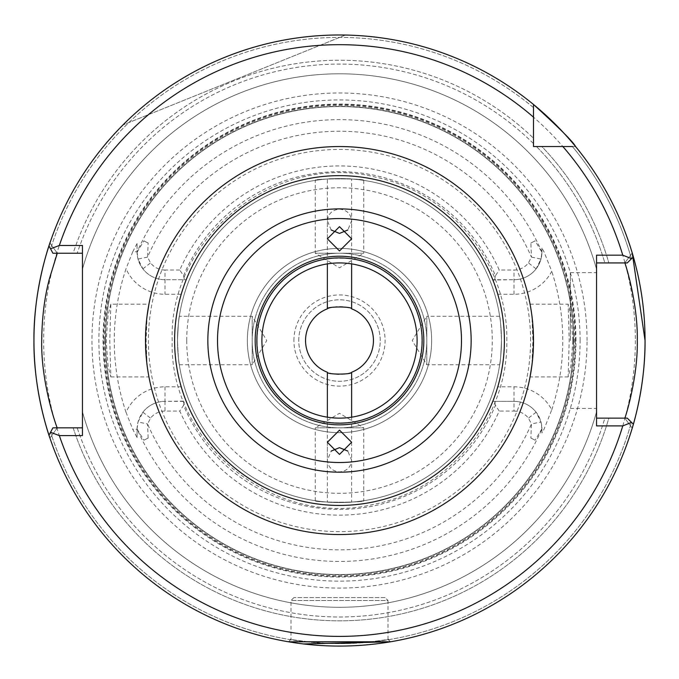 <?xml version="1.0" encoding="UTF-8"?>
<svg xmlns="http://www.w3.org/2000/svg" width="679" height="679" viewBox="0 0 679 679"><rect width="100%" height="100%" fill="white"/><g stroke="black" fill="none" stroke-linecap="round" stroke-linejoin="round"><path stroke-width="0.51" stroke-dasharray="3.4 2.55" d="M288.499 641.799L291.002 639.304C285.766 638.871 319.554 644.006 339.517 643.556C359.556 643.998 393.251 638.871 387.998 639.304C393.268 638.863 359.531 644.006 339.508 643.556C319.402 643.998 285.732 638.863 291.002 639.304L288.499 641.799L303.454 643.955M110.838 304.167L108.105 314.793L106.145 340.535L108.105 366.287L110.838 376.913L109.786 340.535L110.838 304.167L148.939 304.167L147.08 315.862L145.501 340.535A193.999 193.999 0 0 1 339.5 146.537A193.999 193.999 0 0 1 533.499 340.535L531.784 314.818L530.061 304.167L531.92 315.862A193.999 193.999 0 0 0 147.08 315.862L146.104 340.535L147.08 365.217A193.999 193.999 0 0 0 531.92 365.217L532.896 340.535L531.92 315.862M630.418 425.691L632.225 428.118A305.55 305.55 0 0 1 49.932 438.074L57.291 427.838L73.137 427.838A280.308 280.308 0 0 0 608.851 418.137L604.836 418.137L608.851 418.137A280.308 280.308 0 0 1 73.137 427.838L57.291 427.838L51.68 435.646A303.123 303.123 0 0 0 630.418 425.691L624.79 418.137L608.851 418.137L627.269 418.137L631.402 422.262A303.123 303.123 0 0 1 50.569 432.2L48.973 435.154A305.55 305.55 0 0 0 633.363 424.231A305.55 305.55 0 0 1 48.973 435.154A305.55 305.55 0 0 0 633.363 424.231M639.346 399.32A305.55 305.55 0 0 0 639.813 396.85M499.668 364.784C500.279 363.358 500.881 355.27 501.492 340.535C500.881 355.27 500.279 363.358 499.668 364.784L426.802 364.784L426.802 316.287L412.229 340.535L426.802 364.784L426.802 316.287L499.668 316.287C500.279 317.73 500.881 325.81 501.492 340.535C500.89 325.818 500.279 317.738 499.668 316.287M315.251 500.703L315.251 427.838L363.749 427.838L339.5 413.265L315.251 427.838L363.749 427.838L363.749 500.703C365.251 502.689 313.749 502.689 315.251 500.703C313.74 502.681 365.217 502.689 363.749 500.703M179.332 316.287C178.721 317.721 178.119 325.801 177.508 340.535C178.119 325.801 178.721 317.721 179.332 316.287L252.198 316.287L252.198 364.784L266.771 340.535L252.198 316.287L252.198 364.784L179.332 364.784C178.721 363.35 178.119 355.261 177.508 340.535C178.11 355.253 178.721 363.341 179.332 364.784M363.749 180.376L363.749 253.242L315.251 253.242L339.5 267.806L363.749 253.242L315.251 253.242L315.251 180.376C313.749 178.39 365.251 178.39 363.749 180.376C365.26 178.39 313.783 178.382 315.251 180.376M177.508 340.535A161.992 161.992 0 0 0 339.5 502.528A161.992 161.992 0 0 0 501.492 340.535A161.992 161.992 0 0 0 339.5 178.552A161.992 161.992 0 0 0 177.508 340.535A161.992 161.992 0 0 0 339.5 502.528A161.992 161.992 0 0 0 501.492 340.535A161.992 161.992 0 0 0 339.5 178.552A161.992 161.992 0 0 0 177.508 340.535A161.992 161.992 0 0 0 339.5 502.528A161.992 161.992 0 0 0 501.492 340.535A161.992 161.992 0 0 0 339.5 178.552A161.992 161.992 0 0 0 177.508 340.535A161.992 161.992 0 0 0 339.5 502.528A161.992 161.992 0 0 0 501.492 340.535A161.992 161.992 0 0 0 339.5 178.552A161.992 161.992 0 0 0 177.508 340.535M185.435 399.337L181.225 386.809A164.904 164.904 0 0 1 174.596 340.535A164.904 164.904 0 0 0 339.5 505.439A164.904 164.904 0 0 0 504.404 340.535A164.904 164.904 0 0 1 339.5 505.439A164.904 164.904 0 0 1 174.596 340.535A164.904 164.904 0 0 0 339.5 505.439A164.904 164.904 0 0 0 504.404 340.535A164.904 164.904 0 0 1 339.5 505.439A164.904 164.904 0 0 1 174.596 340.535A164.904 164.904 0 0 1 339.5 175.64A164.904 164.904 0 0 1 504.404 340.535A164.904 164.904 0 0 0 497.775 294.27L514.003 294.27A42.488 42.488 0 0 0 551.755 271.269L543.989 251.782L541.935 248.098L541.935 251.782A27.932 27.932 0 0 1 514.003 279.723L492.895 280.011M351.629 502.07C352.367 502.57 326.633 502.57 327.371 502.07C326.616 502.562 352.359 502.57 351.629 502.07L351.629 460.218C350.856 467.279 346.816 471.184 339.5 471.93C332.184 471.184 328.144 467.279 327.371 460.218L331.174 451.085M351.629 417.186L351.629 422.092C352.376 423.068 326.641 423.068 327.371 422.092A82.448 82.448 0 0 1 327.371 258.988L327.371 220.853C328.144 213.792 332.184 209.896 339.5 209.149C346.816 209.896 350.856 213.792 351.629 220.853L347.826 229.986M575.385 340.535A235.885 235.885 0 0 1 339.5 576.42A235.885 235.885 0 0 1 103.615 340.535A235.885 235.885 0 0 1 339.5 104.651A235.885 235.885 0 0 1 575.385 340.535M575.41 340.535A235.91 235.91 0 0 1 339.5 576.446A235.91 235.91 0 0 1 103.59 340.535A235.91 235.91 0 0 1 339.5 104.625A235.91 235.91 0 0 1 575.41 340.535M573.466 340.535A233.966 233.966 0 0 0 339.5 106.569A233.966 233.966 0 0 0 105.534 340.535A233.966 233.966 0 0 0 339.5 574.51A233.966 233.966 0 0 0 573.466 340.535A233.966 233.966 0 0 0 339.5 106.569A233.966 233.966 0 0 0 105.534 340.535A233.966 233.966 0 0 0 339.5 574.51A233.966 233.966 0 0 0 573.466 340.535A233.966 233.966 0 0 1 339.5 574.51A233.966 233.966 0 0 1 105.534 340.535A233.966 233.966 0 0 0 339.5 574.51A233.966 233.966 0 0 0 573.466 340.535M104.405 340.535A235.095 235.095 0 0 0 339.5 575.631A235.095 235.095 0 0 0 574.595 340.535A235.095 235.095 0 0 0 339.5 105.449A235.095 235.095 0 0 0 104.405 340.535M587.046 340.535A247.546 247.546 0 0 0 339.5 92.989A247.546 247.546 0 0 0 91.954 340.535A247.546 247.546 0 0 0 339.5 588.09A247.546 247.546 0 0 0 587.046 340.535M575.979 340.535A236.479 236.479 0 0 0 339.5 104.057A236.479 236.479 0 0 0 103.021 340.535A236.479 236.479 0 0 0 339.5 577.014A236.479 236.479 0 0 0 575.979 340.535M385.086 597.588L293.914 597.588L385.086 597.588L387.998 600.499L291.002 600.499L291.002 639.304M293.914 597.588L291.002 600.499L387.998 600.499L387.998 639.304L390.501 641.799L387.998 639.304M252.198 340.535A87.302 87.302 0 0 1 339.5 253.242A87.302 87.302 0 0 1 426.802 340.535A87.302 87.302 0 0 1 339.5 427.838A87.302 87.302 0 0 1 252.198 340.535A87.302 87.302 0 0 1 339.5 253.242A87.302 87.302 0 0 1 426.802 340.535A87.302 87.302 0 0 1 339.5 427.838A87.302 87.302 0 0 1 252.198 340.535M247.351 340.535A92.149 92.149 0 0 1 339.5 248.387A92.149 92.149 0 0 1 431.649 340.535A92.149 92.149 0 0 1 339.5 432.684A92.149 92.149 0 0 1 247.351 340.535A92.149 92.149 0 0 1 339.5 248.387A92.149 92.149 0 0 1 431.649 340.535A92.149 92.149 0 0 1 339.5 432.684A92.149 92.149 0 0 1 247.351 340.535M293.914 340.535A45.586 45.586 0 0 1 339.5 294.949A45.586 45.586 0 0 1 385.086 340.535A45.586 45.586 0 0 1 339.5 386.13A45.586 45.586 0 0 1 293.914 340.535M298.76 340.535A40.74 40.74 0 0 1 339.5 299.795A40.74 40.74 0 0 1 380.24 340.535A40.74 40.74 0 0 1 339.5 381.275A40.74 40.74 0 0 1 298.76 340.535A40.74 40.74 0 0 1 339.5 299.795A40.74 40.74 0 0 1 380.24 340.535A40.74 40.74 0 0 1 339.5 381.275A40.74 40.74 0 0 1 298.76 340.535M305.55 340.535A33.95 33.95 0 0 1 339.5 306.585A33.95 33.95 0 0 1 373.45 340.535A33.95 33.95 0 0 1 339.5 374.485A33.95 33.95 0 0 1 305.55 340.535M327.371 263.893L327.371 258.988C326.624 258.012 352.359 258.012 351.629 258.988A82.448 82.448 0 0 1 421.948 340.535A82.448 82.448 0 0 1 339.5 422.992A82.448 82.448 0 0 1 257.052 340.535A82.448 82.448 0 0 1 339.5 258.088A82.448 82.448 0 0 1 421.948 340.535A82.448 82.448 0 0 1 351.629 422.092L351.629 460.218L347.826 451.085M261.899 340.535A77.601 77.601 0 0 1 339.5 262.934A77.601 77.601 0 0 1 417.101 340.535A77.601 77.601 0 0 1 339.5 418.137A77.601 77.601 0 0 1 261.899 340.535M181.225 386.809L164.997 386.809A42.488 42.488 0 0 0 126.039 412.348L132.736 429.289L137.065 437.565L137.065 429.289A27.932 27.932 0 0 1 164.997 401.357A27.932 27.932 0 0 0 142.879 412.229L138.032 421.99L147.564 423.985L148.132 438.04L143.88 440.213L137.065 428.975A220.913 220.913 0 0 0 541.935 428.975L541.935 432.981L543.989 429.289L551.755 409.81A42.488 42.488 0 0 0 514.003 386.809L497.775 386.809A164.904 164.904 0 0 0 339.5 175.64A164.904 164.904 0 0 0 174.596 340.535A164.904 164.904 0 0 1 339.5 175.64A164.904 164.904 0 0 1 504.404 340.535A164.904 164.904 0 0 1 339.5 505.439A164.904 164.904 0 0 1 174.596 340.535A164.904 164.904 0 0 1 339.5 175.64A164.904 164.904 0 0 1 504.404 340.535A164.904 164.904 0 0 0 339.5 175.64A164.904 164.904 0 0 0 174.596 340.535A164.904 164.904 0 0 1 339.5 175.64A164.904 164.904 0 0 1 504.404 340.535A164.904 164.904 0 0 1 339.5 505.439A164.904 164.904 0 0 1 181.225 294.27L186.224 279.723A164.904 164.904 0 0 1 492.776 279.723L514.003 279.723A27.932 27.932 0 0 0 536.121 268.842L540.968 259.081L531.436 257.095L528.44 262.917A18.24 18.24 0 0 1 514.003 270.021L499.226 270.021A174.596 174.596 0 0 0 179.774 270.021L183.551 275.742A168.876 168.876 0 0 1 495.449 275.742L499.226 270.021M596.552 340.535L596.552 272.635L596.552 340.535M570.36 340.535L570.36 272.635L570.36 340.535M572.855 340.535L570.895 314.793L568.162 304.167L569.214 340.535L568.162 376.913L570.895 366.27L572.855 340.535M551.755 409.81A223.272 223.272 0 0 0 551.755 271.269M126.039 412.348A225.216 225.216 0 0 1 126.039 268.731A42.488 42.488 0 0 0 164.997 294.27L181.225 294.27M137.065 428.975L137.065 429.289A27.932 27.932 0 0 1 164.997 401.357L186.105 401.06M541.935 432.981L541.935 429.289L543.989 429.289M327.371 417.186L327.371 502.07M331.174 229.986L327.371 220.853L327.371 179.001C326.633 178.509 352.367 178.509 351.629 179.001C352.384 178.509 326.641 178.509 327.371 179.001M351.629 263.893L351.629 179.001M493.565 281.743L497.775 294.27M497.775 386.809L492.776 401.357L514.003 401.357A27.932 27.932 0 0 1 536.121 412.229L540.968 421.99L531.436 423.985A209.285 209.285 0 0 1 147.564 423.985L150.56 418.154A18.24 18.24 0 0 1 164.997 411.058L179.774 411.058A174.596 174.596 0 0 0 499.226 411.058L495.449 405.329A168.876 168.876 0 0 1 183.551 405.329L179.774 411.058M164.997 386.809L164.997 401.357L186.224 401.357A164.904 164.904 0 0 0 492.776 401.357L514.003 401.357A27.932 27.932 0 0 1 541.935 429.289A27.932 27.932 0 0 0 514.003 401.357L514.003 411.058L499.226 411.058M541.935 252.316L541.935 252.096A220.913 220.913 0 0 0 137.065 252.096L137.065 251.782A27.932 27.932 0 0 0 164.997 279.723L186.224 279.723L164.997 279.723A27.932 27.932 0 0 1 142.879 268.842L138.032 259.081L147.564 257.095A209.285 209.285 0 0 1 531.436 257.095L530.868 243.031L535.12 240.858L541.935 252.316L540.968 259.081M183.551 405.329L184.416 401.357M183.551 275.742L184.416 279.723M137.065 243.515L132.736 251.782L137.065 251.782L137.065 243.515L137.065 251.782A27.932 27.932 0 0 0 164.997 279.723L164.997 270.021L179.774 270.021M495.449 275.742L494.584 279.723M495.449 405.329L494.584 401.357M50.569 432.2L52.928 427.838L77.194 427.838A276.446 276.446 0 0 0 604.836 418.137L596.552 418.137L604.836 418.137A276.446 276.446 0 0 1 77.194 427.838L82.448 427.838L82.448 253.242L73.137 253.242A280.308 280.308 0 0 1 533.499 138.21L533.499 107.621A303.123 303.123 0 0 0 51.68 245.433L57.291 253.242L49.94 242.997L57.291 253.242L82.448 253.242L57.291 253.242L49.932 242.997A305.55 305.55 0 0 1 533.499 104.473A305.55 305.55 0 0 0 48.973 245.917L50.569 248.879A303.123 303.123 0 0 1 533.499 107.621M572.414 146.537L575.563 146.537L572.414 146.537A303.123 303.123 0 0 1 631.402 258.809L627.269 262.934L604.836 262.934L624.79 262.934L630.418 255.38A303.123 303.123 0 0 0 572.414 146.537L541.825 146.537A280.308 280.308 0 0 1 608.851 262.934A280.308 280.308 0 0 0 541.825 146.537L562.866 146.537L533.499 146.537L533.499 143.592A276.446 276.446 0 0 0 77.194 253.242A276.446 276.446 0 0 1 533.499 143.592M345.475 35.045A305.55 305.55 0 0 0 122.992 124.936A305.55 305.55 0 0 1 345.475 35.045L122.992 124.936L345.475 35.045M596.552 425.894L596.552 262.934L604.836 262.934A276.446 276.446 0 0 0 536.452 146.537L533.499 146.537L533.499 117.178L533.499 138.21A280.308 280.308 0 0 0 73.137 253.242L52.928 253.242L50.569 248.879M174.596 340.535A164.904 164.904 0 0 1 339.5 175.64A164.904 164.904 0 0 1 504.404 340.535A164.904 164.904 0 0 1 339.5 505.439A164.904 164.904 0 0 1 174.596 340.535A164.904 164.904 0 0 1 339.5 175.64A164.904 164.904 0 0 1 504.404 340.535A164.904 164.904 0 0 1 339.5 505.439A164.904 164.904 0 0 1 174.596 340.535A164.904 164.904 0 0 0 339.5 505.439A164.904 164.904 0 0 0 504.404 340.535M514.003 411.058A18.24 18.24 0 0 1 528.44 418.154L531.436 423.985L530.868 438.04L535.12 440.213L530.868 438.04M541.935 252.096L541.935 251.782A27.932 27.932 0 0 1 514.003 279.723L514.003 270.021M164.997 270.021A18.24 18.24 0 0 1 150.56 262.917L147.564 257.095L148.132 243.031L143.88 240.858L148.132 243.031M137.065 428.755L138.032 421.99M132.736 251.782L126.039 268.731M531.92 365.217L533.499 340.535A193.999 193.999 0 0 1 339.5 534.534A193.999 193.999 0 0 1 145.501 340.535L147.216 366.261L148.939 376.913L147.08 365.217A193.999 193.999 0 0 0 531.92 365.217L530.061 376.913L568.162 376.913M536.452 146.537A276.446 276.446 0 0 1 604.836 262.934L624.79 262.934L630.418 255.38M596.552 418.137L624.79 418.137L632.225 428.118A305.55 305.55 0 0 1 49.932 438.074L51.68 435.646M596.552 269.257A266.754 266.754 0 0 0 82.448 269.257A266.754 266.754 0 0 1 596.552 269.257A266.754 266.754 0 0 0 82.448 269.257L82.448 253.242L82.448 269.257A266.754 266.754 0 0 1 596.552 269.257L596.552 255.177M137.065 437.565L137.065 429.289L132.736 429.289M137.065 252.096L138.032 259.081M541.935 248.098L541.935 251.782L543.989 251.782M541.935 428.975L540.968 421.99M137.065 252.316L143.88 240.858M541.935 428.755L535.12 440.213M82.448 427.838L82.448 435.595M82.448 245.475L82.448 253.242M631.402 258.809L633.363 256.849A305.55 305.55 0 0 0 575.563 146.537A305.55 305.55 0 0 1 632.225 252.953L624.79 262.934L632.225 252.953A305.55 305.55 0 0 0 575.563 146.537A305.55 305.55 0 0 1 633.363 256.849A305.55 305.55 0 0 0 575.563 146.537A305.55 305.55 0 0 1 633.363 256.849M51.68 245.433L49.932 242.997A305.55 305.55 0 0 1 533.499 104.473A305.55 305.55 0 0 0 48.973 245.917A305.55 305.55 0 0 1 533.499 104.473A305.55 305.55 0 0 0 48.973 245.917M596.552 411.822A266.754 266.754 0 0 1 82.448 411.822A266.754 266.754 0 0 0 596.552 411.822A266.754 266.754 0 0 1 82.448 411.822A266.754 266.754 0 0 0 596.552 411.822M530.588 340.535A191.088 191.088 0 0 0 339.5 149.448A191.088 191.088 0 0 0 148.412 340.535A191.088 191.088 0 0 0 339.5 531.632A191.088 191.088 0 0 0 530.588 340.535M635.349 340.535A295.849 295.849 0 0 1 339.5 636.384A295.849 295.849 0 0 1 43.651 340.535A295.849 295.849 0 0 1 339.5 44.687A295.849 295.849 0 0 1 635.349 340.535M573.67 340.535A234.17 234.17 0 0 0 339.5 106.365A234.17 234.17 0 0 0 105.33 340.535A234.17 234.17 0 0 0 339.5 574.706A234.17 234.17 0 0 0 573.67 340.535M580.104 340.535A240.604 240.604 0 0 0 339.5 99.94A240.604 240.604 0 0 0 98.896 340.535A240.604 240.604 0 0 0 339.5 581.139A240.604 240.604 0 0 0 580.104 340.535M186.725 340.535A152.775 152.775 0 0 1 339.5 187.76A152.775 152.775 0 0 1 492.275 340.535A152.775 152.775 0 0 1 339.5 493.31A152.775 152.775 0 0 1 186.725 340.535M164.997 401.357L164.997 411.058M536.121 412.229L528.44 418.154M536.121 268.842L528.44 262.917M142.879 268.842L150.56 262.917M142.879 412.229L150.56 418.154M533.499 340.535A193.999 193.999 0 0 1 339.5 534.534A193.999 193.999 0 0 1 145.501 340.535M514.003 294.27L514.003 279.723M164.997 279.723L164.997 294.27M514.003 401.357L514.003 386.809M148.132 438.04L143.88 440.213M530.868 243.031L535.12 240.858M351.629 238.813L351.629 220.853M327.371 442.267L327.371 460.218M506.823 340.535C508.181 264.318 450.678 192.539 376.005 177.244C276.039 151.256 168.621 237.311 172.177 340.535C168.723 442.759 274.044 528.5 373.433 504.387C449.26 490.128 508.24 417.678 506.823 340.535M570.36 272.635L596.552 272.635M530.061 304.167L568.162 304.167M110.838 376.913L148.939 376.913M570.36 408.435L596.552 408.435M351.629 442.267L351.629 460.218M327.371 238.813L327.371 220.853M57.291 427.838L49.94 438.074M632.225 428.126L624.79 418.137"/><path stroke-width="1.02" d="M288.499 641.799L390.501 641.799L303.454 643.955M417.101 340.535A77.601 77.601 0 0 0 339.5 262.934A77.601 77.601 0 0 0 261.899 340.535A77.601 77.601 0 0 0 339.5 418.137A77.601 77.601 0 0 0 417.101 340.535M49.932 438.074C50.254 439.194 33.381 392.886 33.95 340.535A305.55 305.55 0 0 0 48.973 435.154L50.535 432.26L59.336 435.595A295.849 295.849 0 0 0 622.77 425.894L596.552 425.894L596.552 255.177L622.77 255.177A295.849 295.849 0 0 0 562.866 146.537L572.414 146.537M622.77 425.894L631.546 422.406L633.363 424.231A305.55 305.55 0 0 0 639.346 399.32M639.813 396.85A305.55 305.55 0 0 0 645.05 340.535C645.483 387.497 631.937 429.213 632.225 428.118M347.826 229.986L339.5 233.415L331.174 229.986M339.5 250.941L351.629 238.813L339.5 226.676L327.371 238.813L339.5 250.941M331.174 451.085L339.5 447.665L347.826 451.085M339.5 430.138L327.371 442.267L339.5 454.395L351.629 442.267L339.5 430.138M351.629 263.893L351.629 308.826C352.393 306.382 326.624 306.373 327.371 308.826L327.371 263.893M351.629 308.826A33.95 33.95 0 0 1 351.629 372.245L351.629 417.186M327.371 417.186L327.371 372.245A33.95 33.95 0 0 1 327.371 308.826M148.922 304.26L147.08 315.862M504.404 340.535A164.904 164.904 0 0 1 339.5 505.439A164.904 164.904 0 0 1 174.596 340.535A164.904 164.904 0 0 1 339.5 175.64A164.904 164.904 0 0 1 504.404 340.535M327.371 372.245C326.607 374.698 352.376 374.698 351.629 372.245M492.895 280.011L493.565 281.743M186.105 401.06L185.435 399.337M533.499 107.621L533.499 117.178A295.849 295.849 0 0 0 59.336 245.475L50.535 248.82L48.973 245.917A305.55 305.55 0 0 0 33.95 340.535C33.39 288.091 50.271 241.868 49.932 242.997M632.225 252.953L645.05 340.535A305.55 305.55 0 0 0 575.563 146.537C573.577 142.267 559.555 128.246 533.499 104.473L533.499 146.537L562.866 146.537M59.336 245.475L82.448 245.475L82.448 435.595L59.336 435.595M530.078 376.82L531.92 365.217M624.79 418.137C624.154 421.099 637.997 379.841 637.292 340.459C637.988 301.196 624.154 259.998 624.79 262.934M596.552 418.137L627.269 418.137L631.546 422.406M645.05 340.535A305.55 305.55 0 0 0 633.363 256.849L627.269 262.934L596.552 262.934L596.552 269.257M533.499 105.287L533.499 117.178M533.499 143.592L533.499 146.537L536.452 146.537M57.291 253.242L49.389 278.823C44.508 297.19 41.945 317.789 41.708 340.629C40.833 384.908 58.063 431.106 57.291 427.838M82.448 253.242L52.928 253.242L50.535 248.82M50.535 432.26L52.928 427.838L82.448 427.838M631.546 258.665L622.77 255.177M633.363 424.231A305.55 305.55 0 0 1 48.973 435.154A305.55 305.55 0 0 0 633.363 424.231L631.402 422.262M48.973 245.917A305.55 305.55 0 0 1 575.563 146.537A305.55 305.55 0 0 0 33.95 340.535M256.857 340.535A82.643 82.643 0 0 0 339.5 423.178A82.643 82.643 0 0 0 422.143 340.535A82.643 82.643 0 0 0 339.5 257.901A82.643 82.643 0 0 0 256.857 340.535M423.823 340.535A84.323 84.323 0 0 1 339.5 424.859A84.323 84.323 0 0 1 255.177 340.535A84.323 84.323 0 0 1 339.5 256.221A84.323 84.323 0 0 1 423.823 340.535M461.482 340.535A121.982 121.982 0 0 1 339.5 462.518A121.982 121.982 0 0 1 217.518 340.535A121.982 121.982 0 0 1 339.5 218.553A121.982 121.982 0 0 1 461.482 340.535M471.15 340.535A131.65 131.65 0 0 1 339.5 472.194A131.65 131.65 0 0 1 207.85 340.535A131.65 131.65 0 0 1 339.5 208.886A131.65 131.65 0 0 1 471.15 340.535M145.501 340.535A193.999 193.999 0 0 1 339.5 146.537A193.999 193.999 0 0 1 533.499 340.535A193.999 193.999 0 0 1 339.5 534.534A193.999 193.999 0 0 1 145.501 340.535M575.563 146.537A305.55 305.55 0 0 1 633.363 256.849"/></g></svg>
